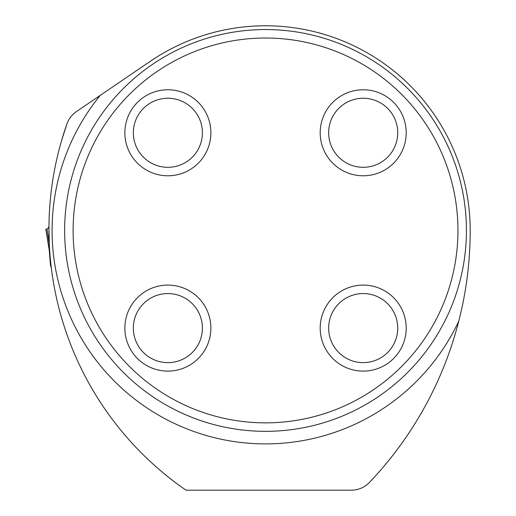 <?xml version="1.0" encoding="UTF-8"?>
<svg xmlns="http://www.w3.org/2000/svg" width="516" height="516" viewBox="0 0 516 516"><rect width="100%" height="100%" fill="white"/><g stroke="black" fill="none" stroke-linecap="round" stroke-linejoin="round"><path stroke-width="0.77" d="M66.906 123.995A317.037 317.037 0 0 0 186.024 490.2L351.267 490.2A25.11 25.11 0 0 0 369.456 482.402A365.463 365.463 0 0 0 458.769 321.113C466.387 291.417 470.192 261.193 470.192 230.439A204.665 204.665 0 0 0 150.362 61.256L76.458 111.566A25.11 25.11 0 0 0 66.906 123.995L61.468 140.939M49.336 244.977L48.949 227.691M52.561 276.95L52.251 274.867M75.381 112.346L76.458 111.566M64.635 230.439A200.898 200.898 0 0 1 265.534 29.547A200.898 200.898 0 0 1 466.432 230.439A200.898 200.898 0 0 1 265.534 431.337A200.898 200.898 0 0 1 64.635 230.439M73.111 230.439A192.423 192.423 0 0 1 361.742 63.797A192.423 192.423 0 0 1 361.742 397.081A192.423 192.423 0 0 1 73.111 230.439M320.191 328.105A43.002 43.002 0 0 0 363.193 371.107A43.002 43.002 0 0 0 406.202 328.105A43.002 43.002 0 0 0 363.193 285.096A43.002 43.002 0 0 0 320.191 328.105M320.191 132.78A43.002 43.002 0 0 1 363.193 89.771A43.002 43.002 0 0 1 406.202 132.78A43.002 43.002 0 0 1 363.193 175.782A43.002 43.002 0 0 1 320.191 132.78M124.866 328.105A43.002 43.002 0 0 1 167.874 285.096A43.002 43.002 0 0 1 210.876 328.105A43.002 43.002 0 0 1 167.874 371.107A43.002 43.002 0 0 1 124.866 328.105M124.866 132.78A43.002 43.002 0 0 0 167.874 175.782A43.002 43.002 0 0 0 210.876 132.78A43.002 43.002 0 0 0 167.874 89.771A43.002 43.002 0 0 0 124.866 132.78M202.401 328.105A34.527 34.527 0 0 1 150.608 358.007A34.527 34.527 0 0 1 150.608 298.196A34.527 34.527 0 0 1 202.401 328.105M202.401 132.78A34.527 34.527 0 0 1 150.608 162.682A34.527 34.527 0 0 1 150.608 102.877A34.527 34.527 0 0 1 202.401 132.78M397.726 132.78A34.527 34.527 0 0 1 345.933 162.682A34.527 34.527 0 0 1 345.933 102.877A34.527 34.527 0 0 1 397.726 132.78M397.726 328.105A34.527 34.527 0 0 1 345.933 358.007A34.527 34.527 0 0 1 345.933 298.196A34.527 34.527 0 0 1 397.726 328.105M49.813 252.627L45.853 229.188L46.995 229.059L48.085 228.169L48.956 226.524M51.31 267.83L50.458 264.972M49.465 251.24L50.478 265.185M49.272 243.578L46.995 229.059L45.808 229.181L49.181 249.77M45.808 229.181L47.911 242.017M49.639 254.859L49.155 249.628M46.079 229.149L46.737 229.091M458.769 321.113A213.45 213.45 0 0 1 151.801 411.065A213.45 213.45 0 0 1 100.252 95.37M50.458 265.076L49.626 254.84"/></g></svg>
